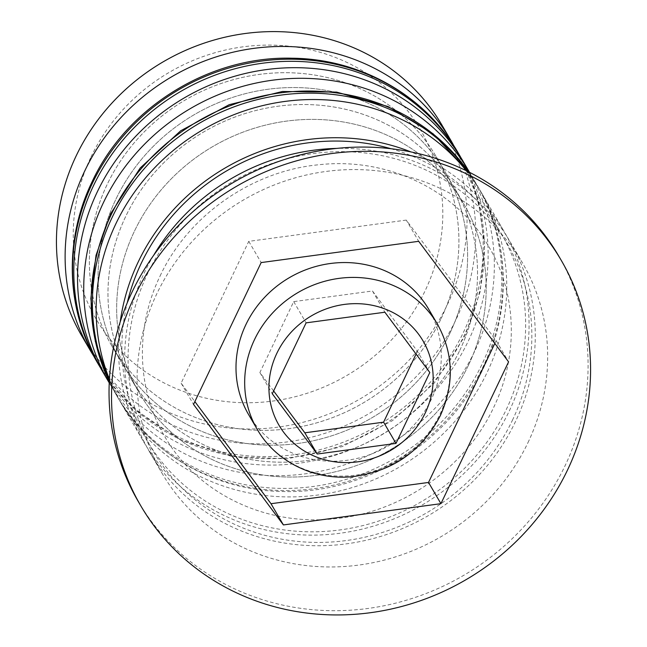 <?xml version="1.0" encoding="UTF-8"?>
<svg xmlns="http://www.w3.org/2000/svg" width="647" height="647" viewBox="0 0 647 647"><rect width="100%" height="100%" fill="white"/><g stroke="black" fill="none" stroke-linecap="round" stroke-linejoin="round"><path stroke-width="0.49" stroke-dasharray="3.23 2.43" d="M248.569 414.533A104.329 97.592 149.7 0 0 341.624 460.874A104.329 97.592 149.7 0 0 431.428 399.134A104.329 97.592 149.7 0 0 428.726 309.266M91.025 156.914A187.792 175.669 -30.3 0 1 337.103 58.133A187.792 175.669 -30.3 0 1 425.03 290.948A187.792 175.669 -30.3 0 1 178.944 389.729A187.792 175.669 -30.3 0 1 91.025 156.914M81.595 335.567A208.657 195.184 149.7 0 0 267.696 428.241A208.657 195.184 149.7 0 0 447.303 304.761A208.657 195.184 149.7 0 0 441.901 125.033M441.149 318.542A187.792 175.669 149.7 0 0 436.288 156.784A187.792 175.669 149.7 0 0 268.796 73.37A187.792 175.669 149.7 0 0 107.151 184.508A187.792 175.669 149.7 0 0 112.012 346.266A187.792 175.669 149.7 0 0 279.504 429.673A187.792 175.669 149.7 0 0 441.149 318.542A187.792 175.669 -30.3 0 1 195.07 417.323A187.792 175.669 -30.3 0 1 107.151 184.508A187.792 175.669 -30.3 0 1 353.23 85.727A187.792 175.669 -30.3 0 1 441.149 318.542M454.162 146.303A208.657 195.184 -30.3 0 1 455.989 319.618A208.657 195.184 -30.3 0 1 280.24 442.742A208.657 195.184 -30.3 0 1 94.114 356.691M459.758 350.383A187.792 175.669 149.7 0 0 454.89 188.625A187.792 175.669 149.7 0 0 287.397 105.21A187.792 175.669 149.7 0 0 125.753 216.341A187.792 175.669 149.7 0 0 130.613 378.099A187.792 175.669 149.7 0 0 298.113 461.513A187.792 175.669 149.7 0 0 459.758 350.383A187.792 175.669 -30.3 0 1 213.672 449.155A187.792 175.669 -30.3 0 1 125.753 216.341A187.792 175.669 -30.3 0 1 371.839 117.568A187.792 175.669 -30.3 0 1 459.758 350.383M469.544 172.345A208.657 195.184 -30.3 0 1 474.591 351.458A208.657 195.184 -30.3 0 1 295.356 474.906A208.657 195.184 -30.3 0 1 109.238 382.878M527.92 442.734A208.657 195.184 149.7 0 0 522.517 263.005A208.657 195.184 149.7 0 0 336.416 170.323A208.657 195.184 149.7 0 0 156.809 293.803A208.657 195.184 149.7 0 0 162.211 473.539A208.657 195.184 149.7 0 0 348.321 566.214A208.657 195.184 149.7 0 0 527.92 442.734M138.385 501.692A243.434 227.712 149.7 0 0 355.51 609.822A243.434 227.712 149.7 0 0 565.049 465.759A243.434 227.712 149.7 0 0 558.749 256.075M449.835 333.399A187.792 175.669 149.7 0 0 444.974 171.641A187.792 175.669 149.7 0 0 277.474 88.227A187.792 175.669 149.7 0 0 115.829 199.365A187.792 175.669 149.7 0 0 120.69 361.123A187.792 175.669 149.7 0 0 288.19 444.529A187.792 175.669 149.7 0 0 449.835 333.399A187.792 175.669 149.7 0 0 361.916 100.584A187.792 175.669 149.7 0 0 115.829 199.365A187.792 175.669 149.7 0 0 203.748 432.18A187.792 175.669 149.7 0 0 449.835 333.399M102.679 371.645A208.657 195.184 149.7 0 0 288.78 464.328A208.657 195.184 149.7 0 0 468.388 340.848A208.657 195.184 149.7 0 0 462.985 161.111M468.436 365.24A187.792 175.669 149.7 0 0 463.576 203.481A187.792 175.669 149.7 0 0 296.083 120.067A187.792 175.669 149.7 0 0 134.439 231.205A187.792 175.669 149.7 0 0 139.299 392.964A187.792 175.669 149.7 0 0 306.791 476.37A187.792 175.669 149.7 0 0 468.436 365.24A187.792 175.669 149.7 0 0 380.517 132.425A187.792 175.669 149.7 0 0 134.439 231.205A187.792 175.669 149.7 0 0 222.358 464.02A187.792 175.669 149.7 0 0 468.436 365.24M109.424 379.239A208.657 195.184 149.7 0 0 121.28 403.485A208.657 195.184 149.7 0 0 307.39 496.168A208.657 195.184 149.7 0 0 486.997 372.688A208.657 195.184 149.7 0 0 481.594 192.952A208.657 195.184 149.7 0 0 466.285 170.719M120.237 321.802A208.657 195.184 149.7 0 0 143.61 441.699A208.657 195.184 149.7 0 0 329.711 534.373A208.657 195.184 149.7 0 0 509.318 410.894A208.657 195.184 149.7 0 0 503.916 231.165A208.657 195.184 149.7 0 0 410.942 151.932M153.59 255.419A208.657 195.184 149.7 0 0 144.41 272.581A208.657 195.184 149.7 0 0 149.813 452.31A208.657 195.184 149.7 0 0 335.914 544.992A208.657 195.184 149.7 0 0 515.522 421.504A208.657 195.184 149.7 0 0 510.119 241.776A208.657 195.184 149.7 0 0 336.731 148.406M494.834 343.436L496.168 340.637L406.284 220.093L418.69 241.315M496.168 340.637L508.574 361.867M406.284 220.093L248.763 241.355L181.12 383.161L194.86 401.593M181.12 383.161L193.526 404.391M248.763 241.355L261.162 262.577M273.624 390.958L259.884 372.535L293.706 301.623L372.47 290.996L417.412 351.272L429.81 372.494M372.47 290.996L384.868 312.226M417.412 351.272L416.07 354.071M259.884 372.535L272.29 393.756M293.706 301.623L306.104 322.853M97.713 363.161A208.657 195.184 149.7 0 0 283.823 455.836A208.657 195.184 149.7 0 0 463.43 332.356A208.657 195.184 149.7 0 0 458.027 152.627M459.265 154.746A208.657 195.184 -30.3 0 1 464.667 334.475A208.657 195.184 -30.3 0 1 285.06 457.963A208.657 195.184 -30.3 0 1 98.959 365.28M109.294 381.746A208.657 195.184 149.7 0 0 116.323 394.993A208.657 195.184 149.7 0 0 302.424 487.676A208.657 195.184 149.7 0 0 482.031 364.196A208.657 195.184 149.7 0 0 476.629 184.468A208.657 195.184 149.7 0 0 468.533 171.835M468.113 171.625A208.657 195.184 -30.3 0 1 477.866 186.587A208.657 195.184 -30.3 0 1 483.277 366.315A208.657 195.184 -30.3 0 1 303.669 489.803A208.657 195.184 -30.3 0 1 117.56 397.121A208.657 195.184 -30.3 0 1 109.311 381.269M512.424 420.267A205.18 191.933 149.7 0 0 416.369 165.891A205.18 191.933 149.7 0 0 147.5 273.818A205.18 191.933 149.7 0 0 243.563 528.195A205.18 191.933 149.7 0 0 512.424 420.267M437.404 324.123A104.329 97.592 -30.3 0 1 440.106 413.991A104.329 97.592 -30.3 0 1 350.302 475.731A104.329 97.592 -30.3 0 1 257.247 429.39M391.031 148.737A205.18 191.933 -30.3 0 1 506.229 409.656A205.18 191.933 -30.3 0 1 257.11 524.296A205.18 191.933 -30.3 0 1 127.224 302.885M100.859 368.458L134.988 409.551L179.72 439.628L231.755 456.475L287.284 458.86L342.206 446.616L392.494 420.639L434.436 382.846L464.942 336.011L480.203 291.587L484.708 245.464L478.23 200.109L461.101 157.957M468.549 171.843L477.866 186.587C509.61 240.021 511.793 309.654 483.552 367.852C449.107 442.508 365.846 493.952 283.426 491.518C214.917 490.895 150.201 454.073 117.56 397.121L109.294 381.762M160.092 276.002C187.978 215.872 251.651 171.083 318.559 164.783C388.281 156.825 456.936 190.582 489.003 246.992C516.816 293.835 518.926 355.219 493.637 407.473C465.751 467.603 402.078 512.392 335.17 518.684C265.44 526.642 196.793 492.893 164.726 436.474C136.905 389.631 134.794 328.247 160.092 276.002M436.288 156.784L444.974 171.641M454.89 188.625L463.576 203.481M481.594 192.952L503.916 231.165M510.119 241.776L522.517 263.005M149.813 452.31L162.211 473.539M121.28 403.485L143.61 441.699M130.613 378.099L139.299 392.964M112.012 346.266L120.69 361.123"/><path stroke-width="0.97" d="M437.404 324.123L428.726 309.266A104.329 97.592 149.7 0 0 335.672 262.925A104.329 97.592 149.7 0 0 245.868 324.673A104.329 97.592 149.7 0 0 248.569 414.533L257.247 429.39A104.329 97.592 -30.3 0 1 254.546 339.529A104.329 97.592 -30.3 0 1 344.35 277.789A104.329 97.592 -30.3 0 1 437.404 324.123C453.515 353.391 454.509 383.865 440.381 415.528C421.998 450.878 392.907 471.226 353.108 476.58C314.385 480.85 275.598 461.643 257.247 429.39M450.587 139.889L441.901 125.033A208.657 195.184 149.7 0 0 255.8 32.35A208.657 195.184 149.7 0 0 76.192 155.83A208.657 195.184 149.7 0 0 81.595 335.567L90.273 350.423A208.657 195.184 -30.3 0 1 84.87 170.687A208.657 195.184 -30.3 0 1 264.477 47.207A208.657 195.184 -30.3 0 1 450.587 139.889A208.657 195.184 -30.3 0 1 454.162 146.303M109.238 382.878A208.657 195.184 -30.3 0 1 108.882 382.264A208.657 195.184 -30.3 0 1 103.48 202.527A208.657 195.184 -30.3 0 1 283.087 79.047A208.657 195.184 -30.3 0 1 469.188 171.73A208.657 195.184 -30.3 0 1 469.544 172.345M561.232 260.32L558.749 256.075A243.434 227.712 149.7 0 0 341.624 147.945A243.434 227.712 149.7 0 0 132.085 292.007A243.434 227.712 149.7 0 0 138.385 501.692L140.868 505.938A243.434 227.712 149.7 0 0 357.993 614.068A243.434 227.712 149.7 0 0 567.532 470.005A243.434 227.712 149.7 0 0 561.232 260.32A243.434 227.712 149.7 0 0 344.107 152.191A243.434 227.712 149.7 0 0 134.568 296.253A243.434 227.712 149.7 0 0 140.868 505.938M469.188 171.73L462.985 161.111A208.657 195.184 149.7 0 0 276.884 68.436A208.657 195.184 149.7 0 0 97.276 191.916A208.657 195.184 149.7 0 0 102.679 371.645L108.882 382.264M466.285 170.719A208.657 195.184 149.7 0 0 115.878 223.757A208.657 195.184 149.7 0 0 109.424 379.239M410.942 151.932A208.657 195.184 149.7 0 0 138.207 261.962A208.657 195.184 149.7 0 0 120.237 321.802M336.731 148.406A208.657 195.184 149.7 0 0 153.59 255.419M508.574 361.867L418.69 241.315L261.162 262.577L193.526 404.391L283.41 524.935L440.93 503.673L508.574 361.867M94.114 356.691A208.657 195.184 -30.3 0 1 90.273 350.423M194.86 401.593L271.004 503.714L428.532 482.452L494.834 343.436M428.532 482.452L440.93 503.673M271.004 503.714L283.41 524.935M429.81 372.494L384.868 312.226L306.104 322.853L272.29 393.756L317.232 454.032L395.988 443.405L429.81 372.494M416.07 354.071L383.59 422.176L395.988 443.405M383.59 422.176L304.826 432.811L317.232 454.032M304.826 432.811L273.624 390.958M97.713 363.161C65.978 309.727 63.794 240.094 92.036 181.888C126.48 107.232 209.741 55.788 292.161 58.222C360.67 58.845 425.386 95.667 458.027 152.627A208.657 195.184 149.7 0 0 271.918 59.945A208.657 195.184 149.7 0 0 92.311 183.424A208.657 195.184 149.7 0 0 97.713 363.161L98.959 365.28A208.657 195.184 -30.3 0 1 93.556 185.552A208.657 195.184 -30.3 0 1 273.163 62.063A208.657 195.184 -30.3 0 1 459.265 154.746L461.101 157.957M468.533 171.835A208.657 195.184 149.7 0 0 282.642 92.594A208.657 195.184 149.7 0 0 110.92 215.265A208.657 195.184 149.7 0 0 109.294 381.746M109.311 381.269A208.657 195.184 -30.3 0 1 112.157 217.392A208.657 195.184 -30.3 0 1 282.383 94.907A208.657 195.184 -30.3 0 1 468.113 171.625M425.273 412.915A83.463 78.077 149.7 0 0 386.194 309.444A83.463 78.077 149.7 0 0 276.827 353.343A83.463 78.077 149.7 0 0 315.906 456.814A83.463 78.077 149.7 0 0 425.273 412.915M127.224 302.885A205.18 191.933 -30.3 0 1 141.297 263.208A205.18 191.933 -30.3 0 1 391.031 148.737M458.027 152.627L459.265 154.746M100.859 368.458L98.959 365.28M109.294 381.762L95.327 341.373L90.839 298.558L96.023 255.33L110.645 213.728L140.189 168.026L180.642 130.823L229.184 104.701L282.415 91.486L336.618 92.109L388.03 106.529L433.053 133.735L468.549 171.843"/></g></svg>
